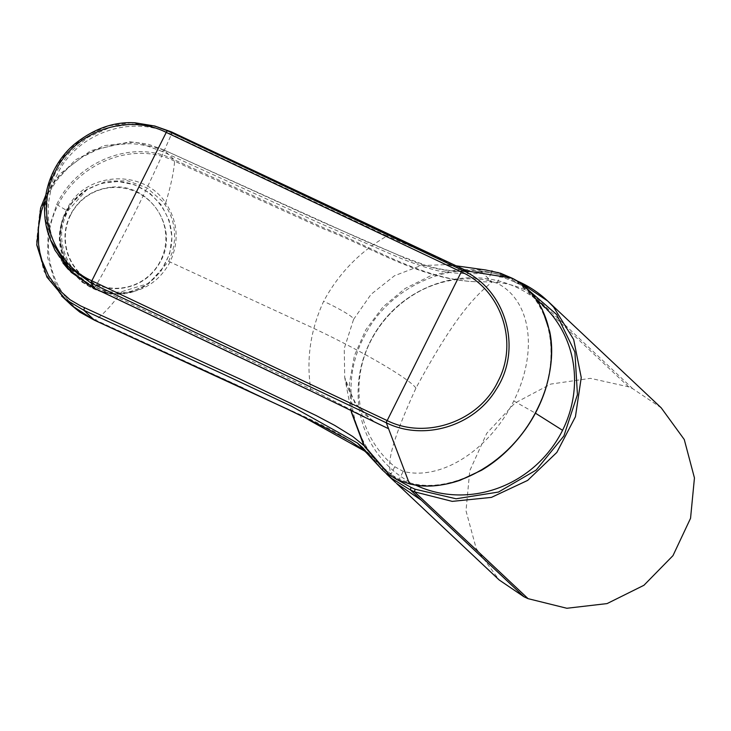 <?xml version="1.0" encoding="UTF-8"?>
<svg xmlns="http://www.w3.org/2000/svg" width="731" height="731" viewBox="0 0 731 731"><rect width="100%" height="100%" fill="white"/><g stroke="black" fill="none" stroke-linecap="round" stroke-linejoin="round"><path stroke-width="0.55" stroke-dasharray="3.65 2.74" d="M487.696 280.348L497.034 283.18A105.968 72.506 122 0 1 513.783 400.972A105.968 72.506 122 0 1 403.201 471.367L394.767 466.725A107.813 101.691 133.3 0 1 370.535 341.231A107.813 101.691 133.3 0 1 487.696 280.348L491.534 272.654L501.037 275.158L512.321 279.982C548.743 297.672 564.661 354.316 537.011 409.232C510.11 464.505 451.146 494.01 411.014 483.164L399.208 479.381L390.939 474.41A1.416 0.466 -51.7 0 1 389.724 475.196M375.88 422.628L310.721 389.056L95.003 286.653C54.14 268.67 35.837 214.85 57.228 174.554C76.444 133.261 131.269 114.073 171.027 134.157L387.037 235.994C359.753 251.729 338.627 273.513 323.632 301.336C310.474 329.973 306.17 359.213 310.721 389.056L309.478 390.308M372.974 421.22L354.791 402.772L344.703 377.434L344.255 348.513L353.566 319.42C354.562 317.08 335.894 306.856 323.632 301.336M387.531 233.756L387.037 235.994L462.248 268.688M353.566 319.42L371.065 294.328L394.493 275.742L420.828 265.627L447.116 264.585L461.736 268.441M394.767 466.725L390.939 474.41C351.319 444.375 339.285 384.451 363.417 338.078C385.895 290.828 442.164 262.054 491.534 272.654L491.47 270.945L485.695 269.967L457.953 269.52L430.541 275.825L405.075 288.517L383.062 306.846L365.82 329.727L354.371 355.787L349.391 383.501L351.383 412.238M158.444 127.039L134.541 123.795L110.463 127.267L88.095 137.209L69.217 152.843L55.309 172.964L47.46 196.082L46.355 220.342L52.056 243.743M49.205 236.424L44.728 213.854L46.629 190.764L54.77 168.898L68.54 149.882L86.888 135.189L108.426 125.906L131.562 122.735L154.515 125.933M415.528 485.064A111.551 105.209 133.3 0 1 358.519 382.916A111.551 105.209 133.3 0 1 370.069 342.355A111.551 105.209 133.3 0 1 456.336 278.94A111.551 105.209 133.3 0 1 536.134 299.399M110.5 187.319C92.344 189.594 78.948 198.805 70.295 214.923A50.868 50.521 57.4 0 0 120.688 288.398C138.844 286.113 152.24 276.912 160.893 260.793C179.607 227.35 148.411 181.873 110.5 187.319M121.492 293.25C83.8 298.422 50.201 257.559 62.51 221.484A55.94 55.556 57.4 0 1 110.28 182.092C147.982 176.929 181.562 217.801 169.263 253.858C161.332 276.72 145.414 289.851 121.492 293.25M172.251 252.259L168.669 261.351L148.978 283.326L120.441 292.08C83.526 294.611 52.486 254.9 64.081 220.159L67.645 211.076L87.574 188.954L106.79 181.16L127.55 180.795L147.022 187.904L162.62 201.491L165.069 204.808C174.581 219.528 176.975 235.345 172.251 252.259M480.386 273.476L481.245 271.722C493.27 272.453 504.573 275.221 515.154 280.037L513.518 281.59C503.184 276.885 492.146 274.18 480.386 273.476C465.665 274.152 451.319 273.22 437.376 270.671C424.62 267.327 411.133 262.676 396.915 256.718L318.259 222.526L162.227 151.509L163.845 149.946L174.325 159.806L174.599 161.204C134.075 140.462 78.363 162.638 57.868 205.338C36.057 247.361 53.125 302.99 95.432 319.995L94.381 320.151M165.069 204.808L165.681 202.898C177.98 221.785 179.442 241.477 170.049 261.99C159.431 281.618 142.91 292.126 120.505 293.506C78.656 296.612 46.108 246.84 66.393 210.364C83.444 172.013 142.883 167.618 165.681 202.898C170.862 185.784 173.832 171.886 174.599 161.204L323.011 228.666C373.203 248.047 420.736 279.781 476.265 281.755C422.463 279.662 373.779 247.352 323.568 227.78L174.325 159.806C133.508 138.342 76.773 161.304 56.716 204.525L48.118 230.594L47.625 257.586L55.318 283.007L71.885 305.64M362.613 447.564L373.395 457.707L383.145 468.48C346.512 428.622 290.847 413.179 243.542 388.024L95.432 319.995C102.404 315.162 110.756 306.326 120.505 293.506L121.584 292.034M163.845 149.946L319.493 220.799L397.874 254.891C423.468 267.464 451.255 273.074 481.245 271.722L481.126 271.658C457.442 272.133 437.814 270.689 423.395 264.485L399.464 255.521L364.815 240.892L163.781 149.901L134.659 142.042L103.884 145.67L75.64 159.742L53.427 182.439L39.849 210.957L36.55 241.833L44.015 271.356L61.907 296.247M373.404 457.707L367.583 452.699L373.303 457.606M383.145 468.48L393.241 480.157C388.453 469.22 383.108 460.046 415.939 388.152C454.91 316.039 474.41 296.795 492.082 281.919L476.265 281.755M364.047 445.663L383.51 467.785L382.551 469M383.51 467.785L398.587 480.468M162.227 151.509L146.748 145.816L138.652 144.281L130.273 143.641L113.552 144.985L97.241 149.599L81.899 157.275L68.257 167.664L56.652 180.456L47.625 195.058L44.975 200.897M481.245 271.722L492.082 281.919C504.052 282.623 515.355 285.392 525.991 290.234L515.081 279.991C504.171 275.084 492.849 272.307 481.126 271.658M415.939 388.152C409.588 378.466 357.203 348.285 306.517 324.993L168.669 261.351M519.074 281.828L517.603 283.464L525.342 287.393M517.603 283.464L513.518 281.59M661.217 407.834L632.763 388.718L628.687 386.854L590.484 378.338L550.781 384.077L514.834 403.119L486.755 433.309L469.768 470.746L466.003 510.795L476.247 548.634L499.191 579.975M497.034 283.18L501.037 275.158L500.543 273.248M94.116 288.087L95.35 286.817C123.046 238.105 148.384 187.273 171.383 134.33L171.886 132.092M511.992 278.136L512.321 279.982M397.49 479.929L399.208 479.381L403.201 471.367M409.461 483.794L411.014 483.164M95.003 286.653L93.76 287.923M171.027 134.157L171.538 131.927L169.501 131.004M513.783 400.972L535.412 413.17M370.535 341.231L370.069 342.355L370.535 341.231M70.596 215.088A50.512 50.165 57.4 0 0 93.157 282.842A50.512 50.165 57.4 0 0 160.573 260.638A50.512 50.165 57.4 0 0 138.013 192.883A50.512 50.165 57.4 0 0 70.596 215.088M87.574 188.954L85.591 190.224C74.078 197.781 66.293 208.152 62.226 221.347L59.933 238.178L62.775 254.964L70.478 270.159L82.356 282.376L97.314 290.49L113.981 293.761L130.822 291.888L146.301 285.035L160.774 271.603L169.656 253.922L171.949 237.082L169.117 220.296L161.405 205.1L149.535 192.883L134.577 184.769L117.91 181.498L101.07 183.38L85.591 190.224L71.108 203.666L62.236 221.338C45.377 268.496 105.812 314.275 146.301 285.035L148.978 283.326M56.716 204.525L67.645 211.076M395.654 482.561L382.404 469.969M515.154 280.037L515.931 280.393M628.687 386.854L525.991 290.234M632.763 388.718L519.22 281.901M378.64 423.989C371.54 419.905 366.615 416.387 363.864 413.417L356.737 405.276L347.417 387.476L344.703 377.434M463.865 269.437L447.116 264.585M344.666 377.242L351.209 411.37M447.189 264.595L456.126 265.819M497.756 272.416L492.694 271.192M62.948 262.959L55.026 250.267M456.336 278.94A115.562 115.562 0 0 0 358.519 382.916M71.41 305.192L70.587 304.388M163.781 149.901L147.488 143.961L129.78 141.805L90.699 150.632L59.96 173.896L45.724 195.287M386.617 474.063L385.648 473.158M515.839 280.339L515.081 279.991M547.683 301.017L548.277 301.574"/><path stroke-width="1.1" d="M462.248 268.688L171.538 131.927L154.515 125.933L167.408 130.748L462.385 270.232C506.099 289.312 523.149 349.071 495.983 389.778C474.035 426.274 423.569 441.332 386.315 422.801L91.119 283.107L66.804 265.371L50.53 239.96L55.017 250.267L71.254 272.352L93.76 287.923L309.478 390.308L375.88 422.628M351.182 411.206L364.778 446.879L389.669 475.104L397.49 479.929L409.461 483.794L388.554 428.704L372.974 421.22M461.736 268.441L467.191 270.991L511.992 278.136L500.543 273.248L485.695 269.977M397.49 479.929L409.461 483.794C450.004 494.869 509.79 465.309 537.102 409.488C565.31 353.932 549.082 296.028 511.992 278.136L512.203 278.255M491.47 270.945L492.694 271.192M398.157 480.194L389.724 475.196A1.416 0.466 -51.7 0 1 389.669 475.104M50.53 239.96L49.205 236.424M167.143 130.63L91.841 280.805L387.028 420.517C425.798 440.08 479.234 421.44 498.067 381.244C518.937 341.944 500.982 289.394 461.16 271.841L165.91 132.238C127.103 112.766 73.995 131.525 55.254 171.63C34.421 210.766 52.12 263.05 91.841 280.805L91.119 283.107M536.134 299.399A111.551 105.209 133.3 0 1 562.559 430.312A111.551 105.209 133.3 0 1 415.528 485.064M45.724 195.287L40.625 207.997L36.76 244.949L46.912 277.095L65.753 299.555L61.441 295.808L71.885 305.64L94.381 320.151L232.485 383.446L301.263 415.756L367.583 452.699L350.451 441.268L324.747 427.388L288.023 409.433L94.509 320.233L95.432 319.995M65.753 299.555L83.901 310.291L222.553 373.824L291.523 406.217L357.413 443.041L362.613 447.564L381.893 469.457M382.551 469L382.386 469.96L391.752 478.467L410.475 489.98L421.312 500.178L396.485 483.355L499.191 579.975L524.017 596.798L528.084 598.662L566.845 608.265L607.059 603.596L643.929 585.284L672.977 555.642L690.548 518.297L694.45 477.928L684.262 439.514L661.217 407.834L547.683 301.017L553.559 307.002L573.671 339.495L581.246 377.571L575.425 416.752L556.83 452.434L527.672 480.395L491.424 497.391L452.233 501.375L414.55 491.844L410.475 489.98L410.941 487.339L398.587 480.468M44.975 200.897L41.466 211.012L38.387 227.652L38.56 244.337L39.876 252.57L41.987 260.574L48.493 275.569L57.932 288.864L70.012 299.71L80.648 305.914L239.329 378.749L316.084 415.51L334.816 425.451L352.845 436.571L364.047 445.663M525.342 287.393L556.657 314.531L574.904 352.031L577.435 394.639L563.903 435.941L536.216 470.051L498.469 492.054L456.08 498.78L415.025 489.203L414.55 491.844L528.084 598.662M518.544 282.102L519.156 281.855L547.683 301.017M388.554 428.704L386.315 422.801L387.028 420.517M379.672 424.473L309.478 390.308M93.952 288.005L91.384 283.235L92.097 280.923M166.165 132.366L167.408 130.748L171.538 131.927L387.531 233.756M387.594 233.783L463.637 269.328M467.191 270.991L462.385 270.232L461.16 271.841M462.184 270.132L386.114 422.71M535.412 413.17L562.559 430.312M84.385 307.66L83.901 310.291L94.381 320.151M386.617 474.063L395.654 482.561M415.025 489.203L410.941 487.339M515.931 280.393L519.074 281.828M421.312 500.178L524.017 596.798M351.044 410.511L351.209 411.37M456.126 265.819L485.75 269.986M309.551 390.445L93.833 288.014L68.111 269.145L62.948 262.959M409.789 483.977C425.515 487.577 442.328 486.325 460.219 480.221L481.455 470.307C498.451 460.32 513.281 446.422 525.954 428.613C534.416 416.469 540.876 403.558 545.326 389.897C551.951 368.095 553.394 348.568 549.666 331.298L542.512 310.09C535.32 295.817 525.178 285.181 512.093 278.182L497.756 272.416M389.724 475.196L363.535 444.777L351.383 412.238M50.594 240.097C37.071 208.052 46.958 167.819 73.941 144.61C93.55 128.729 113.981 121.456 135.226 122.817L155.073 126.079M94.509 320.242L79.889 312.164L71.41 305.192M357.413 443.041L382.386 469.96L391.752 478.467M553.559 307.002C543.837 296.302 532.369 287.923 519.156 281.855L515.839 280.339"/></g></svg>
